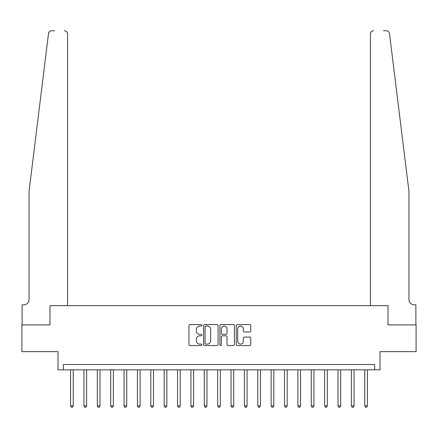 <?xml version="1.0" encoding="UTF-8"?>
<svg xmlns="http://www.w3.org/2000/svg" width="438" height="438" viewBox="0 0 438 438"><rect width="100%" height="100%" fill="white"/><g stroke="black" fill="none" stroke-linecap="round" stroke-linejoin="round"><path stroke-width="0.66" d="M201.885 325.303A0.734 0.734 0 0 0 201.151 324.569L189.993 324.569A1.051 1.051 0 0 0 188.942 325.615L188.942 344.52A1.051 1.051 0 0 0 189.993 345.566L201.151 345.566A0.734 0.734 0 0 0 201.885 344.832A0.734 0.734 0 0 0 201.151 344.098L199.706 344.098A3.362 3.362 0 0 1 196.344 340.737L196.344 339.16A3.362 3.362 0 0 1 199.706 335.804L201.151 335.804A0.734 0.734 0 0 0 201.885 335.065A0.734 0.734 0 0 0 201.151 334.331L199.706 334.331A3.362 3.362 0 0 1 196.344 330.969L196.344 329.398A3.362 3.362 0 0 1 199.706 326.036L201.151 326.036A0.734 0.734 0 0 0 201.885 325.303M249.687 331.971A1.051 1.051 0 0 0 250.739 330.92L250.739 325.615A1.051 1.051 0 0 0 249.687 324.569L237.297 324.569A1.051 1.051 0 0 0 236.246 325.615L236.246 344.52A1.051 1.051 0 0 0 237.297 345.566L249.687 345.566A1.051 1.051 0 0 0 250.739 344.52L250.739 338.114A1.051 1.051 0 0 0 249.687 337.063L244.382 337.063A1.051 1.051 0 0 0 243.336 338.114L243.336 341.29A2.809 2.809 0 0 1 240.528 344.098A2.809 2.809 0 0 1 237.719 341.29L237.719 328.845A2.809 2.809 0 0 1 240.528 326.036A2.809 2.809 0 0 1 243.336 328.845L243.336 330.92A1.051 1.051 0 0 0 244.382 331.971L249.687 331.971M49.888 31.284L49.007 32.182L48.508 33.54L29.067 191.187L29.067 299.499A5.349 5.349 0 0 1 23.718 304.848L22.114 304.848L22.114 324.903L49.981 324.903L21.9 324.903L21.9 351.648L58.002 351.648L58.002 369.836L63.351 369.836L63.351 364.487L374.649 364.487L374.649 369.836L379.998 369.836L379.998 351.648L416.1 351.648L416.1 324.903L388.019 324.903L388.019 305.647L370.422 305.647L370.422 33.934L370.422 305.647M67.578 305.647L67.578 33.934L67.578 305.647L49.981 305.647L49.981 324.903L49.981 305.647L388.019 305.647L388.019 324.903L415.886 324.903L415.886 304.848L414.282 304.848A5.349 5.349 0 0 1 408.933 299.499A5.349 5.349 0 0 0 414.282 304.848M218.08 325.615A1.051 1.051 0 0 0 217.029 324.569L204.639 324.569A1.051 1.051 0 0 0 203.593 325.615L203.593 344.52A1.051 1.051 0 0 0 204.639 345.566L217.029 345.566A1.051 1.051 0 0 0 218.08 344.52L218.08 325.615M220.971 324.569L233.361 324.569A1.051 1.051 0 0 1 234.407 325.615L234.407 344.52A1.051 1.051 0 0 1 233.361 345.566L228.056 345.566A1.051 1.051 0 0 1 227.004 344.52L227.004 336.849A1.051 1.051 0 0 0 225.959 335.804L222.438 335.804A1.051 1.051 0 0 0 221.387 336.849L221.387 344.832A0.734 0.734 0 0 1 220.653 345.566A0.734 0.734 0 0 1 219.92 344.832L219.92 325.615A1.051 1.051 0 0 1 220.971 324.569M63.351 369.836L374.649 369.836M205.794 326.036A0.734 0.734 0 0 0 205.061 326.77L205.061 343.365A0.734 0.734 0 0 0 205.794 344.098L207.316 344.098A3.362 3.362 0 0 0 210.678 340.737L210.678 329.398A3.362 3.362 0 0 0 207.316 326.036L205.794 326.036M227.004 328.9A2.809 2.809 0 0 0 224.196 326.091A2.809 2.809 0 0 0 221.387 328.9L221.387 333.28A1.051 1.051 0 0 0 222.438 334.331L225.959 334.331A1.051 1.051 0 0 0 227.004 333.28L227.004 328.9M70.573 369.836L70.573 405.884L73.25 405.884L73.25 369.836M73.25 405.884L72.445 407.274L71.378 407.274L70.573 405.884M48.711 32.751L50.009 31.207M54.635 30.726L51.695 30.726A3.208 3.208 0 0 0 48.508 33.54M67.578 33.934A3.208 3.208 0 0 0 64.37 30.726C66.302 30.928 67.375 32.001 67.578 33.934M29.067 299.499A5.349 5.349 0 0 1 23.718 304.848M401.925 134.373L389.491 33.54C387.597 30.184 387.597 30.184 389.491 33.54L408.933 191.187L408.933 299.499M383.365 30.726L386.305 30.726A3.208 3.208 0 0 1 389.491 33.54M373.63 30.726A3.208 3.208 0 0 0 370.422 33.934C370.625 32.001 371.698 30.928 373.63 30.726M83.943 369.836L83.943 405.884L86.62 405.884L86.62 369.836M86.62 405.884L85.815 407.274L84.748 407.274L83.943 405.884M97.318 369.836L97.318 405.884L99.99 405.884L99.99 369.836M99.99 405.884L99.191 407.274L98.117 407.274L97.318 405.884M110.688 369.836L110.688 405.884L113.365 405.884L113.365 369.836M113.365 405.884L112.561 407.274L111.493 407.274L110.688 405.884M124.058 369.836L124.058 405.884L126.735 405.884L126.735 369.836M126.735 405.884L125.93 407.274L124.863 407.274L124.058 405.884M137.433 369.836L137.433 405.884L140.105 405.884L140.105 369.836M140.105 405.884L139.306 407.274L138.233 407.274L137.433 405.884M150.803 369.836L150.803 405.884L153.481 405.884L153.481 369.836M153.481 405.884L152.676 407.274L151.608 407.274L150.803 405.884M164.173 369.836L164.173 405.884L166.851 405.884L166.851 369.836M166.851 405.884L166.046 407.274L164.978 407.274L164.173 405.884M177.549 369.836L177.549 405.884L180.221 405.884L180.221 369.836M180.221 405.884L179.421 407.274L178.348 407.274L177.549 405.884M190.919 369.836L190.919 405.884L193.596 405.884L193.596 369.836M193.596 405.884L192.791 407.274L191.724 407.274L190.919 405.884M204.289 369.836L204.289 405.884L206.966 405.884L206.966 369.836M206.966 405.884L206.161 407.274L205.094 407.274L204.289 405.884M217.664 369.836L217.664 405.884L220.336 405.884L220.336 369.836M220.336 405.884L219.537 407.274L218.463 407.274L217.664 405.884M231.034 369.836L231.034 405.884L233.711 405.884L233.711 369.836M233.711 405.884L232.906 407.274L231.839 407.274L231.034 405.884M244.404 369.836L244.404 405.884L247.081 405.884L247.081 369.836M247.081 405.884L246.276 407.274L245.209 407.274L244.404 405.884M257.779 369.836L257.779 405.884L260.451 405.884L260.451 369.836M260.451 405.884L259.652 407.274L258.579 407.274L257.779 405.884M271.149 369.836L271.149 405.884L273.827 405.884L273.827 369.836M273.827 405.884L273.022 407.274L271.954 407.274L271.149 405.884M284.519 369.836L284.519 405.884L287.197 405.884L287.197 369.836M287.197 405.884L286.392 407.274L285.324 407.274L284.519 405.884M297.895 369.836L297.895 405.884L300.567 405.884L300.567 369.836M300.567 405.884L299.767 407.274L298.694 407.274L297.895 405.884M311.265 369.836L311.265 405.884L313.942 405.884L313.942 369.836M313.942 405.884L313.137 407.274L312.07 407.274L311.265 405.884M324.635 369.836L324.635 405.884L327.312 405.884L327.312 369.836M327.312 405.884L326.507 407.274L325.439 407.274L324.635 405.884M338.01 369.836L338.01 405.884L340.682 405.884L340.682 369.836M340.682 405.884L339.883 407.274L338.809 407.274L338.01 405.884M351.38 369.836L351.38 405.884L354.057 405.884L354.057 369.836M354.057 405.884L353.252 407.274L352.185 407.274L351.38 405.884M364.75 369.836L364.75 405.884L367.427 405.884L367.427 369.836M367.427 405.884L366.622 407.274L365.555 407.274L364.75 405.884"/></g></svg>
